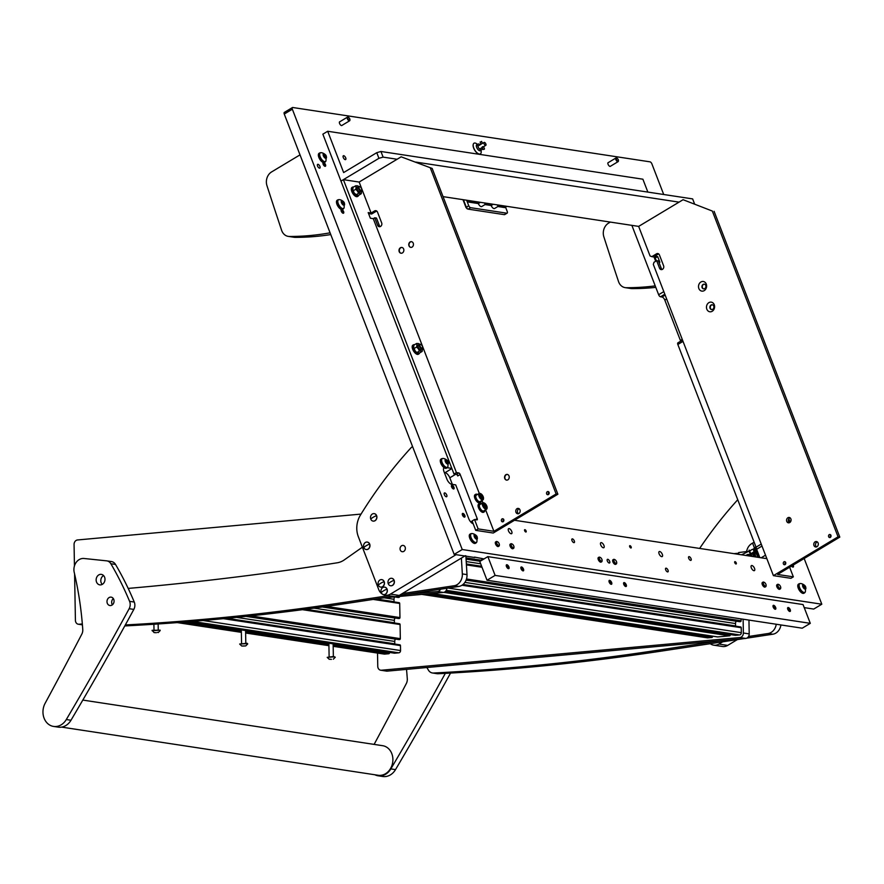 <?xml version="1.0" encoding="UTF-8"?>
<svg xmlns="http://www.w3.org/2000/svg" width="884" height="884" viewBox="0 0 884 884"><rect width="100%" height="100%" fill="white"/><g stroke="black" fill="none" stroke-linecap="round" stroke-linejoin="round"><path stroke-width="1.33" d="M82.411 624.855L78.311 624.226A4.243 3.525 -81.4 0 1 75.416 620.358L74.588 573.981M74.444 565.937L74.068 544.489A4.243 3.525 -81.4 0 1 77.538 539.958L361.037 514.09M446.84 588.258A4.243 3.525 98.6 0 1 443.381 592.435L382.827 597.96M443.381 592.435L437.547 591.551L406.375 594.391M82.334 623.949L79.03 624.248L82.411 624.767M78.311 624.226A4.243 3.525 -81.4 0 0 79.03 624.248M437.547 591.551A4.243 3.525 -81.4 0 0 440.552 589.208M743.124 619.209L743.367 632.999L749.201 633.894A4.243 3.525 98.6 0 1 745.731 638.425L387.214 671.133A4.243 3.525 98.6 0 1 386.496 671.111L380.661 670.216A4.243 3.525 -81.4 0 0 381.38 670.238L387.214 671.133M738.704 553.229A4.243 3.525 -81.4 0 0 738.405 553.24L733.974 553.649M380.661 670.216A4.243 3.525 -81.4 0 1 377.766 666.348L377.523 653.077M745.731 638.425L739.897 637.541L381.38 670.238M739.897 637.541A4.243 3.525 -81.4 0 0 743.367 632.999M748.958 620.093L749.201 633.894M741.068 618.899L741.101 620.756A0.851 0.707 98.6 0 1 740.416 621.662L739.687 621.706M736.306 621.198L736.261 621.242A3.182 2.641 -81.4 0 0 735.521 623.551L735.565 625.938A3.182 2.641 -81.4 0 0 735.576 626.159M740.648 626.933L462.785 584.667L740.505 626.933A0.851 0.707 98.6 0 1 741.234 627.706L741.322 632.657A2.122 1.757 98.6 0 1 739.588 634.933L735.422 635.309A0.851 0.707 98.6 0 1 735.145 635.264M730.272 634.546L730.272 634.933A0.851 0.707 98.6 0 1 729.576 635.839L717.72 636.922A0.851 0.707 98.6 0 1 717.443 636.878M712.559 636.16L712.57 636.546A0.851 0.707 98.6 0 1 711.874 637.463L707.719 637.839A2.122 1.757 98.6 0 1 707.012 637.729M389.49 652.436L389.49 652.823A0.851 0.707 98.6 0 1 388.794 653.729L384.639 654.116A2.122 1.757 98.6 0 1 383.943 654.005M226.105 618.413L399.723 644.823A0.851 0.707 98.6 0 1 400.452 645.596L400.54 650.547A2.122 1.757 98.6 0 1 398.806 652.823L394.64 653.199A0.851 0.707 98.6 0 1 394.363 653.154M394.794 644.049A3.182 2.641 98.6 0 1 394.783 643.828L394.739 641.441A3.182 2.641 98.6 0 1 395.479 639.132L395.524 639.088M304.858 609.374L399.347 623.75A0.851 0.707 98.6 0 1 400.076 624.524L400.319 638.646A0.851 0.707 98.6 0 1 399.634 639.552L398.905 639.596M394.419 622.977A3.182 2.641 98.6 0 1 394.408 622.756L394.374 620.369A3.182 2.641 98.6 0 1 395.104 618.06L395.148 618.015M375.391 599.087L398.982 602.678A0.851 0.707 98.6 0 1 399.701 603.452L399.955 617.573A0.851 0.707 98.6 0 1 399.259 618.48L398.529 618.524M394.054 601.905A3.182 2.641 98.6 0 1 394.043 601.684L393.999 599.297A3.182 2.641 98.6 0 1 394.739 596.987L394.772 596.932M399.579 596.435L399.579 596.501A0.851 0.707 98.6 0 1 398.883 597.407L398.165 597.44M156.291 632.734L154.114 632.568L156.291 632.734M158.059 632.513L157.418 632.347L158.059 632.513M152.114 630.734L160.159 630.17L152.103 630.314L154.136 632.646M331.401 659.365L329.224 659.21L331.401 659.365M329.235 659.287L327.213 657.353L333.666 656.878L335.279 657.21L333.323 659.21M335.279 657.21L333.655 656.469L327.213 657.353M243.31 646.049L245.619 645.928L243.31 646.049M241.973 646.038L245.774 645.895L241.973 646.038M241.686 645.972L239.663 644.027L247.056 643.651L247.719 643.917L245.774 645.895M247.719 643.884L247.056 643.254L239.663 644.027M524.643 530.731A1.326 0.608 -121 0 1 524.687 529.704A1.326 0.608 -121 0 1 526.102 530.952A1.326 0.608 -121 0 1 526.046 531.98A1.326 0.608 -121 0 1 524.643 530.731M629.706 546.71A1.326 0.608 -121 0 1 629.751 545.693A1.326 0.608 -121 0 1 631.165 546.942A1.326 0.608 -121 0 1 631.11 547.958A1.326 0.608 -121 0 1 629.706 546.71M734.77 562.699A1.326 0.608 -121 0 1 734.814 561.672A1.326 0.608 -121 0 1 736.228 562.92A1.326 0.608 -121 0 1 736.173 563.948A1.326 0.608 -121 0 1 734.77 562.699M446.74 495.018A2.177 0.995 59 0 0 444.42 492.974A2.177 0.995 59 0 0 444.343 494.664A2.177 0.995 59 0 0 446.663 496.709A2.177 0.995 59 0 0 446.74 495.018M319.942 166.424A2.177 0.995 59 0 0 317.632 164.38A2.177 0.995 59 0 0 317.555 166.059A2.177 0.995 59 0 0 319.864 168.104A2.177 0.995 59 0 0 319.942 166.424M339.865 121.705A2.177 0.995 59 0 0 339.644 121.771A2.177 0.995 59 0 0 339.567 123.451A2.177 0.995 59 0 0 341.887 125.506A2.177 0.995 59 0 0 342.053 125.34M608.358 162.546A2.177 0.995 59 0 0 608.148 162.612A2.177 0.995 59 0 0 608.07 164.302A2.177 0.995 59 0 0 610.38 166.347A2.177 0.995 59 0 0 610.546 166.181M607.33 560.986A2.122 0.972 -121 0 1 607.396 559.351A2.122 0.972 -121 0 1 609.662 561.34A2.122 0.972 -121 0 1 609.584 562.986A2.122 0.972 -121 0 1 607.33 560.986M665.696 569.871A2.122 0.972 -121 0 1 665.774 568.224A2.122 0.972 -121 0 1 668.028 570.224A2.122 0.972 -121 0 1 667.95 571.86A2.122 0.972 -121 0 1 665.696 569.871M571.981 540.588A2.122 0.972 -121 0 1 572.059 538.942A2.122 0.972 -121 0 1 574.313 540.942A2.122 0.972 -121 0 1 574.246 542.577A2.122 0.972 -121 0 1 571.981 540.588M688.724 558.345A2.122 0.972 -121 0 1 688.791 556.699A2.122 0.972 -121 0 1 691.056 558.699A2.122 0.972 -121 0 1 690.979 560.334A2.122 0.972 -121 0 1 688.724 558.345M508.51 530.93A2.917 1.337 -121 0 1 508.609 528.676A2.917 1.337 -121 0 1 511.714 531.417A2.917 1.337 -121 0 1 511.615 533.671A2.917 1.337 -121 0 1 508.51 530.93M751.323 567.871A2.917 1.337 -121 0 1 751.422 565.605A2.917 1.337 -121 0 1 754.527 568.357A2.917 1.337 -121 0 1 754.428 570.611A2.917 1.337 -121 0 1 751.323 567.871M600.733 544.964A2.917 1.337 -121 0 1 600.833 542.699A2.917 1.337 -121 0 1 603.938 545.45A2.917 1.337 -121 0 1 603.838 547.704A2.917 1.337 -121 0 1 600.733 544.964M659.099 553.837A2.917 1.337 -121 0 1 659.199 551.583A2.917 1.337 -121 0 1 662.304 554.323A2.917 1.337 -121 0 1 662.204 556.577A2.917 1.337 -121 0 1 659.099 553.837M780.683 587.982A2.652 1.216 -121 0 1 780.671 588.258A2.652 1.216 -121 0 1 780.329 588.899L779.71 589.274A2.652 1.216 -121 0 1 776.881 586.777A2.652 1.216 -121 0 1 776.981 584.733L777.6 584.357A2.652 1.216 -121 0 1 778.064 584.28A2.652 1.216 -121 0 1 778.329 584.357A2.652 1.216 -121 0 1 778.583 584.479A2.188 1.006 59 0 0 778.108 586.236A2.188 1.006 59 0 0 780.064 588.357A2.188 1.006 59 0 0 780.727 587.761A2.188 1.006 59 0 0 778.793 584.545A2.188 1.006 59 0 0 778.572 584.479M766.085 585.76A2.652 1.216 -121 0 1 766.074 586.037A2.652 1.216 -121 0 1 765.732 586.689L765.113 587.053A2.652 1.216 -121 0 1 762.295 584.556A2.652 1.216 -121 0 1 762.384 582.512L763.002 582.136A2.652 1.216 -121 0 1 763.467 582.059A2.652 1.216 -121 0 1 763.743 582.136A2.652 1.216 -121 0 1 763.986 582.258A2.188 1.006 59 0 0 763.522 584.015A2.188 1.006 59 0 0 765.467 586.136A2.188 1.006 59 0 0 766.13 585.539A2.188 1.006 59 0 0 764.207 582.324A2.188 1.006 59 0 0 763.975 582.258M513.936 547.406A2.652 1.216 -121 0 1 513.924 547.682A2.652 1.216 -121 0 1 513.582 548.323L512.963 548.699A2.652 1.216 -121 0 1 510.145 546.202A2.652 1.216 -121 0 1 510.234 544.157L510.853 543.782A2.652 1.216 -121 0 1 511.317 543.704A2.652 1.216 -121 0 1 511.593 543.782A2.652 1.216 -121 0 1 511.836 543.903A2.188 1.006 59 0 0 511.361 545.66A2.188 1.006 59 0 0 513.317 547.782A2.188 1.006 59 0 0 513.98 547.185A2.188 1.006 59 0 0 512.046 543.969A2.188 1.006 59 0 0 511.825 543.903M499.338 545.185A2.652 1.216 -121 0 1 499.338 545.461A2.652 1.216 -121 0 1 498.996 546.102L498.377 546.478A2.652 1.216 -121 0 1 495.548 543.98A2.652 1.216 -121 0 1 495.648 541.936L496.267 541.561A2.652 1.216 -121 0 1 496.72 541.483A2.652 1.216 -121 0 1 496.996 541.561A2.652 1.216 -121 0 1 497.239 541.682A2.188 1.006 59 0 0 496.775 543.439A2.188 1.006 59 0 0 498.731 545.561A2.188 1.006 59 0 0 499.383 544.964A2.188 1.006 59 0 0 497.46 541.748A2.188 1.006 59 0 0 497.228 541.682M602.07 560.81A2.652 1.216 -121 0 1 602.059 561.086A2.652 1.216 -121 0 1 601.717 561.738L601.098 562.102A2.652 1.216 -121 0 1 598.28 559.605A2.652 1.216 -121 0 1 598.369 557.561L598.987 557.185A2.652 1.216 -121 0 1 599.451 557.119A2.652 1.216 -121 0 1 599.728 557.196A2.652 1.216 -121 0 1 599.971 557.318A2.188 1.006 59 0 0 599.507 559.064A2.188 1.006 59 0 0 601.451 561.185A2.188 1.006 59 0 0 602.115 560.589A2.188 1.006 59 0 0 600.181 557.373A2.188 1.006 59 0 0 599.96 557.307M616.667 563.031A2.652 1.216 -121 0 1 616.656 563.307A2.652 1.216 -121 0 1 616.314 563.959L615.695 564.323A2.652 1.216 -121 0 1 612.866 561.826A2.652 1.216 -121 0 1 612.966 559.782L613.584 559.406A2.652 1.216 -121 0 1 614.037 559.329A2.652 1.216 -121 0 1 614.314 559.406A2.652 1.216 -121 0 1 614.568 559.528A2.188 1.006 59 0 0 614.093 561.285A2.188 1.006 59 0 0 616.049 563.406A2.188 1.006 59 0 0 616.712 562.81A2.188 1.006 59 0 0 614.778 559.594A2.188 1.006 59 0 0 614.546 559.528M791.534 566.08A2.122 0.972 59 0 0 793.235 567.053A2.122 0.972 59 0 0 793.313 565.417A2.122 0.972 59 0 0 793.18 565.097M464.818 515.449A2.122 0.972 59 0 0 462.553 513.449A2.122 0.972 59 0 0 462.476 515.096A2.122 0.972 59 0 0 464.741 517.085A2.122 0.972 59 0 0 464.818 515.449M453.945 487.283A2.122 0.972 59 0 0 451.691 485.283A2.122 0.972 59 0 0 451.613 486.929A2.122 0.972 59 0 0 453.868 488.918A2.122 0.972 59 0 0 453.945 487.283M325.478 164.612A2.122 0.972 59 0 0 323.224 162.623A2.122 0.972 59 0 0 323.146 164.258A2.122 0.972 59 0 0 325.411 166.258A2.122 0.972 59 0 0 325.478 164.612M343.6 211.563A2.122 0.972 59 0 0 341.334 209.563A2.122 0.972 59 0 0 341.257 211.199A2.122 0.972 59 0 0 343.522 213.199A2.122 0.972 59 0 0 343.6 211.563M474.509 557.108L484.034 558.92M804.164 558.5L821.8 604.214L462.244 549.528L454.166 554.379L474.653 557.495M444.044 467.636A5.304 2.431 59 0 0 444 471.625L446.906 479.139A5.304 2.431 59 0 0 451.636 484.277L455.713 484.896L468.763 518.698A5.304 2.431 59 0 0 473.194 523.77M451.823 468.398L447.205 467.702M397.126 159.253L383.115 157.12L378.938 158.313L340.97 181.109L454 474.034L456.332 474.388A1.591 0.729 -121 0 1 457.746 475.935L457.006 473.99M663.707 194.502L651.895 163.894A2.122 0.972 59 0 0 650.005 161.838L292.781 107.505A2.122 0.972 59 0 0 292.416 107.561A2.122 0.972 59 0 0 292.339 109.196L284.261 114.047A2.122 0.972 -121 0 1 284.339 112.412L292.416 107.561M462.244 549.528L292.339 109.196M788.837 518.798L790.163 522.212M654.027 256.979L655.674 261.266M766.859 558.655L514.499 520.267M631.872 225.365L658.635 294.726L663.818 291.609M664.812 294.206L660.525 296.781L661.983 297.002A3.182 1.459 -121 0 1 664.823 300.085L680.404 340.451A3.182 1.459 -121 0 1 680.636 341.213M454.166 554.379L284.261 114.047M804.23 607.628L813.722 609.065L821.8 604.214M660.525 296.781A2.122 0.972 -121 0 1 658.635 294.726M683.012 341.379L677.84 344.484L756.052 547.185A6.365 2.917 -121 0 1 756.616 549.284L759.82 557.583M677.84 344.484A2.122 0.972 -121 0 1 677.918 342.837L682.514 340.075M761.997 546.047L756.616 549.284M452.354 484.388L449.812 477.802A5.304 2.431 59 0 0 445.083 472.664L444.365 472.553M343.257 157.485A2.232 1.017 -121 0 1 343.346 155.761A2.232 1.017 -121 0 1 345.71 157.86A2.232 1.017 -121 0 1 345.633 159.584A2.232 1.017 -121 0 1 343.257 157.485A2.188 1.006 59 0 0 344.804 159.44A2.188 1.006 59 0 0 345.898 159.01A2.188 1.006 59 0 0 345.688 157.86A2.188 1.006 59 0 0 343.964 155.794A2.188 1.006 59 0 0 343.279 157.485M679.045 202.138L415.823 162.092M838.054 536.831L773.412 575.65L790.926 578.313L793.346 576.854L777.589 574.456L839.8 537.107L838.054 536.831L712.338 211.055L683.089 199.707L638.646 226.392L443.05 196.635M454 474.034L456.42 472.575L343.39 179.651L340.97 181.109L322.859 134.169L327.699 131.263L343.644 172.568L376.772 152.678L380.938 151.484L383.115 157.12M647.861 192.093L642.889 179.198L327.699 131.263M694.492 203.718L692.636 198.9L380.938 151.484M378.938 158.313L376.772 152.678M401.148 253.244A2.917 2.42 98.6 0 1 402.021 247.487M400.43 247.752A2.917 2.42 98.6 0 1 402.419 252.923A2.917 2.42 98.6 0 1 400.43 247.752M410.839 247.421A2.917 2.42 98.6 0 1 411.712 241.663M410.121 241.94A2.917 2.42 98.6 0 1 412.11 247.1A2.917 2.42 98.6 0 1 410.121 241.94M518.897 513.527A2.763 2.287 -81.4 0 0 517.018 508.643A2.763 2.287 -81.4 0 0 518.897 513.527M519.217 508.709A2.763 2.287 -81.4 0 0 518.455 513.737M548.4 494.543A1.591 1.326 -81.4 0 0 547.307 491.725A1.591 1.326 -81.4 0 0 548.4 494.543M503.151 521.715A1.591 1.326 -81.4 0 0 502.068 518.897A1.591 1.326 -81.4 0 0 503.151 521.715M380.164 226.624A2.652 2.199 98.6 0 1 379.38 225.575L376.485 218.061L374.739 217.796L373.28 218.668L479.283 493.382M373.28 218.668L370.363 218.226L368.186 212.591L371.103 213.033L374.584 210.945A2.652 2.199 98.6 0 1 377.501 212.083L381.667 222.878A2.652 2.199 98.6 0 1 377.634 225.31L374.739 217.796M506.62 480.156A2.917 2.42 98.6 0 1 507.493 474.41M505.902 474.675A2.917 2.42 98.6 0 1 507.891 479.835A2.917 2.42 98.6 0 1 505.902 474.675M456.42 472.575L458.752 472.929A1.591 0.729 -121 0 1 460.177 474.476L477.205 518.599A1.591 0.729 -121 0 1 477.15 519.836A1.591 0.729 -121 0 1 476.874 519.88L474.531 519.516L478.156 528.908L493.913 531.306L556.124 493.957L557.881 494.222L493.25 533.03L475.736 530.367L478.156 528.908M474.531 519.516L472.111 520.974L475.736 530.367M548.909 492.101A1.591 1.326 -81.4 0 0 548.555 494.443M503.659 519.273A1.591 1.326 -81.4 0 0 503.305 521.604M432.166 168.435L401.159 156.822L432.166 168.435L557.881 494.222M368.562 213.563L371.645 214.027L376.33 211.221A2.652 2.199 98.6 0 1 376.728 211.033M481.99 500.399L482.907 502.775M485.614 509.792L493.913 531.306M343.39 179.651L359.147 182.049L371.103 213.033M430.42 168.17L556.124 493.957M359.147 182.049L401.159 156.822M713.731 306.063A2.409 2 -81.4 0 0 710.051 308.273A2.409 2 -81.4 0 0 713.731 306.063M712.206 311.267A4.873 4.044 -81.4 0 0 714.25 304.737A4.873 4.044 -81.4 0 0 708.88 302.648A4.873 4.044 -81.4 0 0 706.824 309.19A4.873 4.044 -81.4 0 0 712.206 311.267M705.752 285.41A2.409 2 -81.4 0 0 702.084 287.609A2.409 2 -81.4 0 0 705.752 285.41M704.228 290.615A4.873 4.044 -81.4 0 0 706.272 284.073A4.873 4.044 -81.4 0 0 700.901 281.996A4.873 4.044 -81.4 0 0 698.857 288.527A4.873 4.044 -81.4 0 0 704.228 290.615M816.982 546.71A2.763 2.287 -81.4 0 0 815.092 541.826A2.763 2.287 -81.4 0 0 816.982 546.71M817.302 541.892A2.763 2.287 -81.4 0 0 816.529 546.92M789.324 522.731A2.707 2.243 98.6 0 1 790.064 517.814M786.76 521.383A2.707 2.243 98.6 0 1 790.882 518.908A2.707 2.243 98.6 0 1 786.76 521.383M711.731 309.566A2.409 2 98.6 0 1 712.449 304.825M703.752 288.913A2.409 2 98.6 0 1 704.482 284.173M829.236 534.61A1.591 1.326 98.6 0 1 830.319 537.428A1.591 1.326 98.6 0 1 829.236 534.61M783.986 561.782A1.591 1.326 98.6 0 1 785.069 564.6A1.591 1.326 98.6 0 1 783.986 561.782M773.412 575.65L653.32 264.415L653.994 262.283L656.657 260.681L659.552 268.195A2.652 2.199 -81.4 0 0 663.597 265.764L659.431 254.968A2.652 2.199 -81.4 0 0 656.503 253.83L651.817 256.647L650.06 255.962L638.646 226.392M654.9 257.111L656.348 260.868M793.346 576.854L789.633 567.23M658.646 253.918A2.652 2.199 -81.4 0 0 658.249 254.095L654.779 256.183L657.696 256.625L659.873 262.261L658.856 262.106M830.474 537.328A1.591 1.326 98.6 0 1 830.827 534.986M785.224 564.489A1.591 1.326 98.6 0 1 785.589 562.158M683.089 199.707L712.338 211.055M839.8 537.107L714.095 211.32M656.657 260.681L658.403 260.946L661.309 268.46A2.652 2.199 -81.4 0 0 662.083 269.51M657.696 256.625L656.481 257.355L651.817 256.647M479.835 202.237A3.182 1.459 59 0 0 479.957 202.591L478.343 203.563L468.421 202.049A2.122 0.972 -121 0 1 466.63 200.226L468.697 205.629A2.122 0.972 -121 0 0 470.597 207.685L506.786 213.188A2.122 0.972 -121 0 0 507.151 213.132A2.122 0.972 -121 0 0 507.228 211.486L505.549 207.154M484.123 202.889A3.182 1.459 59 0 0 485.891 203.939A3.182 1.459 59 0 0 486.255 203.839L481.736 206.558A3.182 1.459 -121 0 1 481.183 206.646A3.182 1.459 -121 0 1 478.343 203.563M492.675 204.193A3.182 1.459 59 0 0 492.797 204.547L491.184 205.508L485.029 204.58M496.963 204.845A3.182 1.459 59 0 0 498.731 205.895A3.182 1.459 59 0 0 499.095 205.795L494.576 208.502A3.182 1.459 -121 0 1 494.023 208.591A3.182 1.459 -121 0 1 491.184 205.508M463.448 199.74L466.277 207.088A2.122 0.972 59 0 0 467.945 209.077A2.122 0.972 59 0 0 468.166 209.143L504.355 214.646A2.122 0.972 59 0 0 504.731 214.58L507.151 213.132M467.735 208.967L466.056 207.663L462.973 199.673M506.223 206.58A2.122 0.972 59 0 0 506.587 206.524L504.974 207.497A2.122 0.972 -121 0 1 504.609 207.552L506.223 206.58L499.361 205.541M469.216 200.624A2.122 0.972 59 0 0 470.034 201.077L468.421 202.049M479.957 202.591L470.034 201.077M492.797 204.547L486.52 203.585M504.609 207.552L497.869 206.524M482.012 558.611L481.426 560.489M521.052 568.744A2.232 1.017 59 0 0 523.416 570.832A2.232 1.017 59 0 0 523.494 569.108A2.232 1.017 59 0 0 521.129 567.02A2.232 1.017 59 0 0 521.052 568.744M773.202 607.098A2.232 1.017 59 0 0 775.577 609.186A2.232 1.017 59 0 0 775.655 607.474A2.232 1.017 59 0 0 773.279 605.374A2.232 1.017 59 0 0 773.202 607.098M506.455 566.522A2.232 1.017 59 0 0 508.83 568.611A2.232 1.017 59 0 0 508.908 566.898A2.232 1.017 59 0 0 506.532 564.799A2.232 1.017 59 0 0 506.455 566.522M787.788 609.319A2.232 1.017 59 0 0 790.163 611.408A2.232 1.017 59 0 0 790.241 609.684A2.232 1.017 59 0 0 787.876 607.595A2.232 1.017 59 0 0 787.788 609.319M623.773 584.368A2.232 1.017 59 0 0 626.148 586.468A2.232 1.017 59 0 0 626.226 584.744A2.232 1.017 59 0 0 623.861 582.644A2.232 1.017 59 0 0 623.773 584.368M609.186 582.147A2.232 1.017 59 0 0 611.551 584.247A2.232 1.017 59 0 0 611.64 582.523A2.232 1.017 59 0 0 609.264 580.423A2.232 1.017 59 0 0 609.186 582.147M487.018 580.247L802.219 628.192L810.296 623.342L803.048 604.568L487.858 556.622L479.78 561.473L487.018 580.247L495.106 575.396L810.296 623.342M495.106 575.396L487.858 556.622M480.111 144.799A3.337 1.536 59 0 0 478.133 144.07A3.337 1.536 59 0 0 478.023 146.656A3.337 1.536 59 0 0 481.581 149.794A3.337 1.536 59 0 0 481.857 147.705M480.598 142.037L481.614 141.407L482.399 143.429M484.211 149.274L483.029 149.495L484.211 149.274M482.399 146.711L482.299 147.319L483.504 146.589M484.366 142.379A1.702 0.773 -121 0 1 485.758 143.749A1.702 0.773 -121 0 1 485.824 145.33A1.702 0.773 -121 0 1 485.526 145.374A1.702 0.773 -121 0 1 484.134 144.004A1.702 0.773 -121 0 1 484.078 142.423A1.702 0.773 -121 0 1 484.366 142.379M473.294 144.225A6.022 2.763 59 0 0 473.249 144.346A6.022 2.763 59 0 0 474.62 150.081A6.022 2.763 59 0 0 479.029 153.993A6.022 2.763 59 0 0 479.04 153.993L479.294 154.026A6.199 2.851 59 0 0 481.139 150.998L481.007 150.136M477.261 144.854A3.337 1.536 59 0 0 476.377 145.296M477.57 144.412L476.874 143.893A6.199 2.851 59 0 0 475.062 143.042A6.199 2.851 59 0 0 473.327 144.092A6.199 2.851 59 0 0 474.741 150.004A6.199 2.851 59 0 0 479.294 154.026A6.199 2.851 59 0 0 479.305 154.026M477.316 144.556A3.525 1.613 59 0 0 476.41 145.164A3.525 1.613 59 0 0 477.216 148.523A3.525 1.613 59 0 0 479.802 150.799A3.525 1.613 59 0 0 480.763 150.291M485.758 504.256A3.293 1.503 59 0 0 484.233 503.007A3.293 1.503 59 0 0 482.885 504.079A3.293 1.503 59 0 0 484.277 507.394A3.293 1.503 59 0 0 487.128 507.836A3.293 1.503 59 0 0 485.758 504.256M487.095 508.046A3.713 1.702 -121 0 1 487.084 508.289A3.713 1.702 -121 0 1 486.598 509.195A3.713 1.702 -121 0 1 483.857 507.792A3.713 1.702 -121 0 1 482.786 502.83A3.713 1.702 -121 0 1 483.813 502.841A3.713 1.702 -121 0 1 484.034 502.941M486.167 506.289L484.101 503.979L484.874 506.996L485.924 507.67L486.167 506.289M482.786 502.83L479.868 504.587A3.713 1.702 59 0 0 480.951 509.538A3.713 1.702 59 0 0 483.692 510.941L486.598 509.195M484.874 510.234A4.774 2.188 -121 0 1 484.244 511.858A4.774 2.188 -121 0 1 479.161 507.361A4.774 2.188 -121 0 1 479.327 503.67A4.774 2.188 -121 0 1 481.051 503.869M484.244 511.858L483.592 512.245A4.774 2.188 -121 0 1 478.509 507.748A4.774 2.188 -121 0 1 478.675 504.057L479.327 503.67M482.134 494.863A3.293 1.503 59 0 0 480.609 493.626A3.293 1.503 59 0 0 479.261 494.697A3.293 1.503 59 0 0 480.653 498.001A3.293 1.503 59 0 0 483.504 498.443A3.293 1.503 59 0 0 482.134 494.863M483.471 498.653A3.713 1.702 -121 0 1 483.46 498.907A3.713 1.702 -121 0 1 482.984 499.814A3.713 1.702 -121 0 1 480.233 498.399A3.713 1.702 -121 0 1 479.161 493.449A3.713 1.702 -121 0 1 480.189 493.449A3.713 1.702 -121 0 1 480.41 493.548M482.542 496.896L480.476 494.587L481.25 497.604L482.299 498.278L482.542 496.896M479.161 493.449L476.255 495.195A3.713 1.702 59 0 0 477.327 500.145A3.713 1.702 59 0 0 480.067 501.559L482.984 499.814M481.25 500.852A4.774 2.188 -121 0 1 480.62 502.466A4.774 2.188 -121 0 1 475.537 497.979A4.774 2.188 -121 0 1 475.702 494.289A4.774 2.188 -121 0 1 477.426 494.488M480.62 502.466L479.968 502.852A4.774 2.188 -121 0 1 474.885 498.366A4.774 2.188 -121 0 1 475.062 494.675L475.702 494.289M754.196 542.367A2.906 0.917 158.9 0 0 752.582 543.107L751.676 543.649A10.608 8.807 -81.4 0 0 747.024 549.826L746.472 551.583M753.588 549.749A2.332 1.934 98.6 0 1 754.406 547.837L755.709 547.737M756.008 547.063A2.906 0.917 158.9 0 0 754.759 547.594M756.538 548.831L755.489 549.461L758.549 557.384M755.489 549.461A2.122 0.972 -121 0 1 755.566 547.826L756.151 547.461M755.29 548.323A2.332 1.934 -81.4 0 0 754.925 550.898L755.776 553.097M749.632 556.036A2.674 2.221 -81.4 0 0 746.527 555.561M746.195 555.506A3.315 2.751 98.6 0 1 748.637 554.445A3.315 2.751 98.6 0 1 750.66 556.191M752.107 556.412L749.146 550.102L749.079 551.141L741.543 554.798M746.041 555.483L746.814 555.03M751.621 556.334L749.455 550.732M751.024 553.627L753.345 552.235A1.061 0.884 -81.4 0 0 753.798 550.809L754.03 550.842A1.061 0.884 98.6 0 1 753.588 552.268L751.08 553.771M752.903 549.34A1.061 0.884 98.6 0 1 753.665 549.903L754.03 550.842M753.798 550.809L753.433 549.87A1.061 0.884 -81.4 0 0 752.262 549.417L749.941 550.809M756.085 557.019A1.061 0.884 -81.4 0 0 755.245 556.887A6.365 5.282 -81.4 0 0 753.035 552.599M749.19 550.146L749.853 550.588M752.715 552.787A6.365 5.282 98.6 0 1 754.616 556.787M753.61 556.644A5.514 4.586 -81.4 0 0 751.853 553.307M508.388 568.666A2.188 1.006 59 0 0 508.444 568.434A2.188 1.006 59 0 0 506.51 565.219A2.188 1.006 59 0 0 506.289 565.152A2.188 1.006 59 0 0 506.278 565.152M522.985 570.887A2.188 1.006 59 0 0 523.041 570.655A2.188 1.006 59 0 0 521.107 567.44A2.188 1.006 59 0 0 520.875 567.373L520.875 567.373M361.6 188.778A2.188 1.006 59 0 0 359.876 186.712A2.188 1.006 59 0 0 359.191 188.414A2.188 1.006 59 0 0 360.716 190.369A2.188 1.006 59 0 0 361.81 189.927A2.188 1.006 59 0 0 361.6 188.778M361.766 190.148A2.652 1.216 -121 0 1 361.755 190.425A2.652 1.216 -121 0 1 361.412 191.077A2.652 1.216 -121 0 1 358.584 188.579A2.652 1.216 -121 0 1 358.683 186.524A2.652 1.216 -121 0 1 359.412 186.535A2.652 1.216 -121 0 1 359.666 186.657M498.996 546.102A2.652 1.216 -121 0 1 498.532 546.179A2.652 1.216 -121 0 1 496.355 544.036A2.652 1.216 -121 0 1 496.267 541.561M513.582 548.323A2.652 1.216 -121 0 1 513.129 548.4A2.652 1.216 -121 0 1 510.952 546.257A2.652 1.216 -121 0 1 510.853 543.782M353.025 187.463A4.774 2.188 59 0 0 352.926 191.099A4.774 2.188 59 0 0 355.699 194.999A4.774 2.188 59 0 0 358.318 195.309M358.661 195.276A5.304 2.431 -121 0 1 358.053 196.193A5.304 2.431 -121 0 1 352.396 191.198A5.304 2.431 -121 0 1 352.583 187.099A5.304 2.431 -121 0 1 353.688 186.988M352.329 187.309A5.304 2.431 59 0 0 352.009 187.441A5.304 2.431 59 0 0 351.821 191.541A5.304 2.431 59 0 0 357.479 196.535A5.304 2.431 59 0 0 357.733 196.314M357.876 187.209A2.652 1.216 59 0 0 357.423 187.286A2.652 1.216 59 0 0 357.512 189.762A2.652 1.216 59 0 0 359.689 191.905A2.652 1.216 59 0 0 360.153 191.839L361.412 191.077M355.699 185.773L357.247 185.795A4.243 1.945 59 0 0 356.031 187.264L355.699 185.773L353.036 187.364L352.804 189.43L354.164 192.944A4.243 1.945 -121 0 1 353.081 190.767A4.243 1.945 -121 0 1 353.048 190.668M355.07 194.06A4.243 1.945 -121 0 1 355.036 194.027A4.243 1.945 -121 0 1 354.34 193.198L357.092 195.276L358.639 195.287L361.291 193.695L360.318 193.331A4.243 1.945 59 0 0 361.534 191.861L361.291 193.695M358.727 186.502A4.243 1.945 59 0 0 357.423 185.817L358.749 186.491M361.191 190.148L361.523 191.629A4.243 1.945 59 0 0 361.457 191.054M356.042 187.496A4.243 1.945 59 0 0 357.39 190.999L355.799 189.32L356.031 187.264M357.39 190.999L357.578 191.264A4.243 1.945 59 0 0 360.142 193.309L360.318 193.331M353.081 190.767L355.799 189.32M360.142 193.309L358.595 193.287L357.578 191.264M355.943 194.878L358.595 193.287M498.885 205.132A2.928 1.337 59 0 0 499.349 205.232A2.928 1.337 59 0 0 499.449 205.221M499.095 205.795A3.182 1.459 59 0 0 499.25 205.663L499.626 205.243M422.464 346.506A2.188 1.006 59 0 0 420.74 344.44A2.188 1.006 59 0 0 420.055 346.13A2.188 1.006 59 0 0 421.58 348.086A2.188 1.006 59 0 0 422.674 347.655A2.188 1.006 59 0 0 422.464 346.506M422.629 347.876A2.652 1.216 -121 0 1 422.618 348.152A2.652 1.216 -121 0 1 422.276 348.804A2.652 1.216 -121 0 1 419.447 346.307A2.652 1.216 -121 0 1 419.546 344.252A2.652 1.216 -121 0 1 420.276 344.263A2.652 1.216 -121 0 1 420.53 344.384M413.878 345.191A4.774 2.188 59 0 0 413.789 348.826A4.774 2.188 59 0 0 416.563 352.727A4.774 2.188 59 0 0 419.182 353.036M415.966 351.821L415.9 351.755A4.243 1.945 -121 0 1 415.9 351.755A4.243 1.945 -121 0 1 415.204 350.926L416.806 352.606L419.502 353.014A5.304 2.431 -121 0 1 418.906 353.92A5.304 2.431 -121 0 1 413.259 348.926A5.304 2.431 -121 0 1 413.447 344.826A5.304 2.431 -121 0 1 414.552 344.716M413.193 345.036A5.304 2.431 59 0 0 412.872 345.169A5.304 2.431 59 0 0 412.684 349.268A5.304 2.431 59 0 0 418.331 354.263A5.304 2.431 59 0 0 418.596 354.042M418.74 344.937A2.652 1.216 59 0 0 418.276 345.014A2.652 1.216 59 0 0 418.375 347.489A2.652 1.216 59 0 0 420.552 349.633A2.652 1.216 59 0 0 421.005 349.567L422.276 348.804M416.563 343.5L418.11 343.522A4.243 1.945 59 0 0 416.894 344.992L416.563 343.5L413.9 345.091L413.668 347.158L415.027 350.672A4.243 1.945 -121 0 1 413.944 348.495A4.243 1.945 -121 0 1 413.911 348.395M419.591 344.23A4.243 1.945 59 0 0 418.287 343.544L419.613 344.219M422.055 347.876L422.386 349.357A4.243 1.945 59 0 0 422.309 348.782M422.154 351.423L421.182 351.058A4.243 1.945 59 0 0 422.397 349.589L422.154 351.423L419.502 353.014M416.905 345.224A4.243 1.945 59 0 0 418.254 348.727L416.662 347.047L416.894 344.992M418.254 348.727L418.441 348.992A4.243 1.945 59 0 0 421.005 351.036L421.182 351.058M413.944 348.495L416.662 347.047M421.005 351.036L419.458 351.014L418.441 348.992M416.806 352.606L419.458 351.014M765.732 586.689A2.652 1.216 -121 0 1 765.279 586.755A2.652 1.216 -121 0 1 763.102 584.611A2.652 1.216 -121 0 1 763.002 582.136M601.717 561.738A2.652 1.216 -121 0 1 601.264 561.804A2.652 1.216 -121 0 1 599.087 559.671A2.652 1.216 -121 0 1 598.987 557.185M775.135 609.242A2.188 1.006 59 0 0 775.191 609.01A2.188 1.006 59 0 0 773.257 605.794A2.188 1.006 59 0 0 773.036 605.728A2.188 1.006 59 0 0 773.025 605.728M611.12 584.291A2.188 1.006 59 0 0 611.176 584.059A2.188 1.006 59 0 0 609.242 580.843A2.188 1.006 59 0 0 609.021 580.788A2.188 1.006 59 0 0 609.01 580.777M789.732 611.463A2.188 1.006 59 0 0 789.788 611.231A2.188 1.006 59 0 0 787.854 608.015A2.188 1.006 59 0 0 787.622 607.949L787.622 607.949M625.717 586.512A2.188 1.006 59 0 0 625.761 586.28A2.188 1.006 59 0 0 623.839 583.064A2.188 1.006 59 0 0 623.607 582.998L623.607 582.998M486.045 203.176A2.928 1.337 59 0 0 486.509 203.276A2.928 1.337 59 0 0 486.609 203.265M486.255 203.839A3.182 1.459 59 0 0 486.41 203.707L486.786 203.287M780.329 588.899A2.652 1.216 -121 0 1 779.865 588.976A2.652 1.216 -121 0 1 777.688 586.832A2.652 1.216 -121 0 1 777.6 584.357M616.314 563.959A2.652 1.216 -121 0 1 615.85 564.025A2.652 1.216 -121 0 1 613.673 561.881A2.652 1.216 -121 0 1 613.584 559.406M124.788 625.938A3181.527 2642.895 -81.4 0 0 346.572 603.452L341.898 602.744A3181.527 2642.895 -81.4 0 1 125.329 624.955M362.385 547.196L344.318 559.881A21.205 17.625 98.6 0 1 337.334 562.777A4242.029 3523.867 98.6 0 1 128.191 588.413M465.868 555.793L467.006 574.622A10.608 8.807 98.6 0 1 458.807 586.446L399.071 595.496M393.137 596.402L346.572 603.452M458.807 586.446L454.133 585.738L402.231 593.606M388.463 595.683L341.898 602.744M454.133 585.738A10.608 8.807 -81.4 0 0 462.332 573.915L467.006 574.622M461.382 558.091L462.332 573.915M432.431 672.978L437.105 673.696A7.426 6.166 -81.4 0 0 438.144 673.741A3181.527 2642.895 -81.4 0 0 660.591 651.221L655.928 650.514A3181.527 2642.895 -81.4 0 1 433.469 673.033A7.426 6.166 -81.4 0 1 432.431 672.978A7.426 6.166 -81.4 0 1 428.42 670.127L426.873 667.508M780.926 624.955A10.608 8.807 98.6 0 1 772.826 634.215L746.715 638.171M743.941 638.591L660.591 651.221M772.826 634.215L768.163 633.508L748.538 636.48M720.438 640.734L655.928 650.514M768.163 633.508A10.608 8.807 -81.4 0 0 776.251 624.248M403.8 551.384A3.182 2.641 -81.4 0 0 401.623 545.748A3.182 2.641 -81.4 0 0 403.8 551.384M465.338 555.704L399.181 595.429A10.608 8.807 98.6 0 1 393.966 596.523L385.214 595.197A10.608 8.807 -81.4 0 0 390.43 594.103L399.181 595.429M456.1 554.666L390.43 594.103M382.485 594.203A10.608 8.807 -81.4 0 1 378.728 589.562L358.329 536.698A21.205 17.625 -81.4 0 1 360.407 515.129A424.198 352.384 -81.4 0 1 411.425 447.348L412.596 446.641M382.684 594.324A10.608 8.807 -81.4 0 0 385.214 595.197M737.366 639.585L727.687 645.397A10.608 8.807 98.6 0 1 722.471 646.491L713.708 645.165A10.608 8.807 -81.4 0 0 718.935 644.071L727.687 645.397M722.681 641.817L718.935 644.071M699.642 548.434A424.198 352.384 98.6 0 1 737.742 499.725M710.272 643.696A10.608 8.807 -81.4 0 0 713.708 645.165M300.007 154.866L271.609 171.916A10.608 8.807 -81.4 0 0 266.935 185.574A4242.029 3523.867 -81.4 0 0 281.609 230.271A10.608 8.807 -81.4 0 0 288.261 236.382A10.608 8.807 -81.4 0 0 289.355 236.47A318.152 264.294 -81.4 0 0 330.086 232.812M289.355 236.47L295.19 237.354A318.152 264.294 -81.4 0 0 330.771 234.569M295.19 237.354A10.608 8.807 98.6 0 1 294.096 237.277L288.261 236.382M655.221 285.886A318.152 264.294 98.6 0 1 626.259 287.72A10.608 8.807 -81.4 0 1 625.165 287.632A10.608 8.807 -81.4 0 1 618.513 281.521A4242.029 3523.867 98.6 0 1 603.849 236.824A10.608 8.807 -81.4 0 1 608.512 223.166L610.314 222.083M655.806 287.377A318.152 264.294 98.6 0 1 632.093 288.604A10.608 8.807 98.6 0 1 630.999 288.516L625.165 287.632M61.604 727.112L378.175 775.268A14.951 12.42 -81.4 0 0 392.153 764.77A14.951 12.42 -81.4 0 0 386.54 747.113A14.951 12.42 -81.4 0 0 382.673 745.698L82.809 700.084M445.326 673.365A3181.527 2642.895 98.6 0 1 390.838 768.903A15.481 12.862 98.6 0 1 378.087 775.787A15.481 12.862 98.6 0 1 374.871 774.76M450.542 673.078A3181.527 2642.895 98.6 0 1 395.513 769.61A15.481 12.862 98.6 0 1 382.761 776.495L378.087 775.787M374.12 744.394A4242.029 3523.867 -81.4 0 0 406.331 683.531A7.426 6.166 -81.4 0 0 407.292 678.868A318.152 264.294 -81.4 0 0 406.518 669.365M74.223 572.379A10.608 8.807 98.6 0 1 75.018 564.412A10.608 8.807 98.6 0 1 84.013 558.489L106.599 560.843A7.426 6.166 98.6 0 1 106.842 560.876A7.426 6.166 98.6 0 1 110.865 563.749A318.152 264.294 98.6 0 1 129.583 601.341A7.426 6.166 98.6 0 1 129.152 608.7A3181.527 2642.895 98.6 0 1 66.311 719.532A15.481 12.862 98.6 0 1 53.559 726.427A15.481 12.862 98.6 0 1 44.587 704.382A15.481 12.862 98.6 0 1 45.139 703.266A4242.029 3523.867 -81.4 0 0 81.803 634.159A7.426 6.166 -81.4 0 0 82.764 629.507A318.152 264.294 -81.4 0 0 74.223 572.379M111.262 561.55A7.426 6.166 98.6 0 1 111.506 561.583A7.426 6.166 98.6 0 1 115.528 564.456A318.152 264.294 98.6 0 1 134.257 602.048A7.426 6.166 98.6 0 1 133.827 609.408A3181.527 2642.895 98.6 0 1 70.985 720.25A15.481 12.862 98.6 0 1 58.233 727.134L53.559 726.427M112.39 604.8A4.243 3.525 98.6 0 1 112.102 600.203A4.243 3.525 98.6 0 1 113.34 598.579M113.627 603.175A4.243 3.525 98.6 0 1 109.892 605.529A4.243 3.525 98.6 0 1 107.439 599.485A4.243 3.525 98.6 0 1 111.174 597.142A4.243 3.525 98.6 0 1 113.627 603.175M102.224 584.401A5.304 4.409 98.6 0 1 101.362 578.025A5.304 4.409 98.6 0 1 103.572 575.55M104.434 581.926A5.304 4.409 98.6 0 1 99.77 584.865A5.304 4.409 98.6 0 1 96.699 577.318A5.304 4.409 98.6 0 1 101.362 574.379A5.304 4.409 98.6 0 1 104.434 581.926M381.214 592.589A3.768 3.127 -81.4 0 0 383.446 594.578A3.768 3.127 -81.4 0 0 385.369 594.203A3.768 3.127 -81.4 0 0 386.949 589.142A3.768 3.127 -81.4 0 0 384.584 587.142A3.768 3.127 -81.4 0 0 382.794 587.54A3.768 3.127 -81.4 0 0 381.214 592.589A8.486 2.674 -21.1 0 1 383.601 590.799A8.486 2.674 158.9 0 1 386.949 589.142M383.512 594.589A3.768 3.138 -81.4 0 0 383.579 594.612A3.768 3.138 -81.4 0 0 385.501 594.225A3.768 3.138 -81.4 0 0 387.336 590.192A3.768 3.138 -81.4 0 0 384.717 587.153A3.768 3.138 -81.4 0 0 384.651 587.142M370.761 519.085A3.768 3.127 -81.4 0 0 372.993 521.074A3.768 3.127 -81.4 0 0 374.915 520.698A3.768 3.127 -81.4 0 0 376.496 515.637A3.768 3.127 -81.4 0 0 374.12 513.626A3.768 3.127 -81.4 0 0 372.341 514.024A3.768 3.127 -81.4 0 0 370.761 519.085A8.486 2.674 -21.1 0 1 373.147 517.284A8.486 2.674 158.9 0 1 376.496 515.637M373.059 521.085A3.768 3.138 -81.4 0 0 373.125 521.096A3.768 3.138 -81.4 0 0 375.048 520.72A3.768 3.138 -81.4 0 0 376.882 516.676A3.768 3.138 -81.4 0 0 374.263 513.637A3.768 3.138 -81.4 0 0 374.197 513.637M363.821 547.528A3.768 3.127 -81.4 0 0 366.053 549.516A3.768 3.127 -81.4 0 0 367.987 549.141A3.768 3.127 -81.4 0 0 369.567 544.08A3.768 3.127 -81.4 0 0 367.192 542.069A3.768 3.127 -81.4 0 0 365.412 542.467A3.768 3.127 -81.4 0 0 363.821 547.528A8.486 2.674 -21.1 0 1 366.208 545.726A8.486 2.674 158.9 0 1 369.567 544.08M366.12 549.528A3.768 3.138 -81.4 0 0 366.186 549.539A3.768 3.138 -81.4 0 0 368.12 549.163A3.768 3.138 -81.4 0 0 369.954 545.13A3.768 3.138 -81.4 0 0 367.324 542.091A3.768 3.138 -81.4 0 0 367.258 542.08M388.253 583.749A3.768 3.127 -81.4 0 0 390.485 585.738A3.768 3.127 -81.4 0 0 392.408 585.352A3.768 3.127 -81.4 0 0 393.988 580.302A3.768 3.127 -81.4 0 0 391.612 578.291A3.768 3.127 -81.4 0 0 389.833 578.689A3.768 3.127 -81.4 0 0 388.253 583.749A8.486 2.674 -21.1 0 1 390.629 581.948A8.486 2.674 158.9 0 1 393.988 580.302M390.551 585.749A3.768 3.138 -81.4 0 0 390.618 585.76A3.768 3.138 -81.4 0 0 392.54 585.385A3.768 3.138 -81.4 0 0 394.374 581.341A3.768 3.138 -81.4 0 0 391.745 578.302A3.768 3.138 -81.4 0 0 391.678 578.291M378.319 585.086A3.768 3.127 -81.4 0 0 380.551 587.075A3.768 3.127 -81.4 0 0 382.474 586.7A3.768 3.127 -81.4 0 0 384.054 581.639A3.768 3.127 -81.4 0 0 381.678 579.628A3.768 3.127 -81.4 0 0 379.899 580.026A3.768 3.127 -81.4 0 0 378.319 585.086A8.486 2.674 -21.1 0 1 380.706 583.285A8.486 2.674 158.9 0 1 384.054 581.639M380.617 587.086A3.768 3.138 -81.4 0 0 380.684 587.098A3.768 3.138 -81.4 0 0 382.606 586.722A3.768 3.138 -81.4 0 0 384.441 582.678A3.768 3.138 -81.4 0 0 381.811 579.639A3.768 3.138 -81.4 0 0 381.744 579.639M738.748 554.379L738.67 552.555L748.759 551.296M753.986 551.804A6.895 5.724 98.6 0 1 757.489 557.229M755.919 556.854L755.687 556.821A6.895 5.724 -81.4 0 0 753.5 552.323M802.816 586.678A2.586 1.182 -121 0 1 803.346 584.6A2.586 1.182 -121 0 1 805.655 587.109A2.586 1.182 -121 0 1 805.114 589.175A2.586 1.182 -121 0 1 802.816 586.678M799.589 587.595A5.039 2.309 -121 0 1 799.766 583.694A5.039 2.309 -121 0 1 800.351 583.539C802.484 583.462 805.832 585.749 805.689 587.186L805.368 591.893A5.039 2.309 -121 0 1 804.959 592.335A5.039 2.309 -121 0 1 799.589 587.595M799.6 583.816A5.039 2.309 59 0 0 799.412 583.904A5.039 2.309 59 0 0 799.235 587.805A5.039 2.309 59 0 0 804.606 592.545A5.039 2.309 59 0 0 804.771 592.424M803.81 587.683L803.39 586.854M803.048 585.948L804.86 588.512L805.423 587.838L804.794 586.214L803.6 585.263L803.048 585.948M804.617 588.324L805.423 587.838M803.534 586.965L804.794 586.214M341.5 202.779A2.586 1.182 -121 0 1 342.042 200.701A2.586 1.182 -121 0 1 344.34 203.209A2.586 1.182 -121 0 1 343.81 205.276A2.586 1.182 -121 0 1 341.5 202.779M338.285 203.696A5.039 2.309 -121 0 1 338.462 199.795A5.039 2.309 -121 0 1 339.036 199.629C341.169 199.563 344.517 201.85 344.384 203.287L344.064 207.994A5.039 2.309 -121 0 1 343.644 208.436A5.039 2.309 -121 0 1 338.285 203.696M338.296 199.917A5.039 2.309 59 0 0 338.108 200.005A5.039 2.309 59 0 0 337.931 203.906A5.039 2.309 59 0 0 343.29 208.646A5.039 2.309 59 0 0 343.456 208.525M342.495 203.784L342.086 202.955M341.732 202.038L343.556 204.613L344.108 203.939L343.489 202.314L342.296 201.364L341.732 202.038M343.301 204.425L344.108 203.939M342.23 203.066L343.489 202.314M323.389 155.827A2.586 1.182 -121 0 1 323.931 153.761A2.586 1.182 -121 0 1 326.229 156.258A2.586 1.182 -121 0 1 325.688 158.335A2.586 1.182 -121 0 1 323.389 155.827M320.163 156.744A5.039 2.309 -121 0 1 320.351 152.855A5.039 2.309 -121 0 1 320.925 152.689C323.058 152.623 326.406 154.91 326.273 156.346L325.942 161.054A5.039 2.309 -121 0 1 325.533 161.485A5.039 2.309 -121 0 1 320.163 156.744M320.185 152.976A5.039 2.309 59 0 0 319.997 153.065A5.039 2.309 59 0 0 319.82 156.954A5.039 2.309 59 0 0 325.179 161.695A5.039 2.309 59 0 0 325.345 161.573M324.384 156.833L323.975 156.015M323.621 155.098L325.434 157.672L325.997 156.998L325.367 155.363L324.185 154.424L323.621 155.098M325.19 157.474L325.997 156.998M324.108 156.125L325.367 155.363M474.31 536.71A2.586 1.182 -121 0 1 474.852 534.632A2.586 1.182 -121 0 1 477.15 537.14A2.586 1.182 -121 0 1 476.62 539.207A2.586 1.182 -121 0 1 474.31 536.71M471.095 537.627A5.039 2.309 -121 0 1 471.271 533.726A5.039 2.309 -121 0 1 471.846 533.56C473.979 533.494 477.327 535.781 477.194 537.218L476.874 541.925A5.039 2.309 -121 0 1 476.454 542.367A5.039 2.309 -121 0 1 471.095 537.627M471.106 533.848A5.039 2.309 59 0 0 470.918 533.936A5.039 2.309 59 0 0 470.741 537.837A5.039 2.309 59 0 0 476.1 542.577A5.039 2.309 59 0 0 476.266 542.456M475.305 537.715L474.896 536.886M474.542 535.98L476.354 538.544L476.918 537.87L476.299 536.245L475.106 535.295L474.542 535.98M476.111 538.356L476.918 537.87M475.028 536.997L476.299 536.245M445.326 461.592A2.586 1.182 -121 0 1 445.868 459.525A2.586 1.182 -121 0 1 448.177 462.034A2.586 1.182 -121 0 1 447.636 464.1A2.586 1.182 -121 0 1 445.326 461.592M442.111 462.52A5.039 2.309 -121 0 1 442.287 458.619A5.039 2.309 -121 0 1 442.862 458.453C444.995 458.387 448.343 460.674 448.21 462.111L447.89 466.818A5.039 2.309 -121 0 1 447.47 467.26A5.039 2.309 -121 0 1 442.111 462.52M442.122 458.741A5.039 2.309 59 0 0 441.934 458.829A5.039 2.309 59 0 0 441.757 462.73A5.039 2.309 59 0 0 447.127 467.47A5.039 2.309 59 0 0 447.282 467.349M446.332 462.608L445.912 461.779M445.558 460.862L447.381 463.437L447.945 462.763L447.315 461.139L446.122 460.188L445.558 460.862M447.127 463.249L447.945 462.763M446.055 461.89L447.315 461.139M805.026 592.291A5.304 2.431 -121 0 1 804.805 592.656A5.304 2.431 -121 0 1 804.506 592.91A5.304 2.431 -121 0 1 799.921 589.982A5.304 2.431 -121 0 1 798.749 584.081A5.304 2.431 -121 0 1 799.048 583.816A5.304 2.431 -121 0 1 799.843 583.661M798.782 584.037A5.304 2.431 59 0 0 798.473 584.169A5.304 2.431 59 0 0 798.175 584.423A5.304 2.431 59 0 0 799.346 590.324A5.304 2.431 59 0 0 803.932 593.252A5.304 2.431 59 0 0 804.197 593.042M343.71 208.381A5.304 2.431 -121 0 1 343.5 208.746A5.304 2.431 -121 0 1 343.202 209.011A5.304 2.431 -121 0 1 338.605 206.071A5.304 2.431 -121 0 1 337.445 200.171A5.304 2.431 -121 0 1 337.743 199.917A5.304 2.431 -121 0 1 338.528 199.751M337.478 200.138A5.304 2.431 59 0 0 337.169 200.259A5.304 2.431 59 0 0 336.87 200.524A5.304 2.431 59 0 0 338.031 206.425A5.304 2.431 59 0 0 342.627 209.353A5.304 2.431 59 0 0 342.882 209.143M325.599 161.44A5.304 2.431 -121 0 1 325.378 161.805A5.304 2.431 -121 0 1 325.08 162.07A5.304 2.431 -121 0 1 320.494 159.131A5.304 2.431 -121 0 1 319.323 153.23A5.304 2.431 -121 0 1 319.621 152.976A5.304 2.431 -121 0 1 320.417 152.81M319.367 153.186A5.304 2.431 59 0 0 319.047 153.319A5.304 2.431 59 0 0 318.748 153.584A5.304 2.431 59 0 0 319.92 159.474A5.304 2.431 59 0 0 324.505 162.413A5.304 2.431 59 0 0 324.771 162.192M476.52 542.323A5.304 2.431 -121 0 1 476.31 542.688A5.304 2.431 -121 0 1 476.012 542.942A5.304 2.431 -121 0 1 471.415 540.014A5.304 2.431 -121 0 1 470.255 534.113A5.304 2.431 -121 0 1 470.542 533.848A5.304 2.431 -121 0 1 471.338 533.682M470.288 534.069A5.304 2.431 59 0 0 469.968 534.19A5.304 2.431 59 0 0 469.669 534.455A5.304 2.431 59 0 0 470.841 540.356A5.304 2.431 59 0 0 475.437 543.284A5.304 2.431 59 0 0 475.691 543.074M447.547 467.205A5.304 2.431 -121 0 1 447.326 467.57A5.304 2.431 -121 0 1 447.028 467.835A5.304 2.431 -121 0 1 442.431 464.896A5.304 2.431 -121 0 1 441.271 458.995A5.304 2.431 -121 0 1 441.569 458.741A5.304 2.431 -121 0 1 442.354 458.575M441.304 458.962A5.304 2.431 59 0 0 440.994 459.083A5.304 2.431 59 0 0 440.696 459.349A5.304 2.431 59 0 0 441.856 465.249A5.304 2.431 59 0 0 446.453 468.177A5.304 2.431 59 0 0 446.707 467.967M462.343 513.726A2.066 0.95 -121 0 1 462.454 513.726A2.066 0.95 -121 0 1 463.083 514.035A2.066 0.95 -121 0 1 464.476 516.344A2.066 0.95 -121 0 1 464.398 517.151M464.133 515.317A2.122 0.972 -121 0 1 464.332 515.737A2.122 0.972 -121 0 1 464.454 517.151M462.354 513.67A2.122 0.972 -121 0 1 463.835 514.808M341.125 209.828A2.066 0.95 -121 0 1 341.235 209.84A2.066 0.95 -121 0 1 341.865 210.149A2.066 0.95 -121 0 1 343.257 212.458A2.066 0.95 -121 0 1 343.18 213.265M342.926 211.431A2.122 0.972 -121 0 1 343.114 211.851A2.122 0.972 -121 0 1 343.235 213.265M341.147 209.784A2.122 0.972 -121 0 1 342.616 210.922M451.47 485.559A2.066 0.95 -121 0 1 451.591 485.559A2.066 0.95 -121 0 1 452.221 485.868A2.066 0.95 -121 0 1 453.603 488.178A2.066 0.95 -121 0 1 453.525 488.985M453.271 487.15A2.122 0.972 -121 0 1 453.459 487.57A2.122 0.972 -121 0 1 453.58 488.985M451.492 485.515A2.122 0.972 -121 0 1 452.973 486.653M792.672 565.406A2.066 0.95 -121 0 1 792.97 566.312A2.066 0.95 -121 0 1 792.893 567.119M792.97 566.312A3.68 3.68 0 0 0 792.683 565.395A2.122 0.972 -121 0 1 792.826 565.705A2.122 0.972 -121 0 1 792.948 567.119M323.003 162.888A2.066 0.95 -121 0 1 323.124 162.899A2.066 0.95 -121 0 1 323.754 163.208A2.066 0.95 -121 0 1 325.135 165.507A2.066 0.95 -121 0 1 325.069 166.325A2.122 0.972 -121 0 0 325.003 164.91A2.122 0.972 -121 0 0 324.804 164.479M323.025 162.844A2.122 0.972 -121 0 1 324.505 163.982M617.927 161.153A1.713 0.785 59 0 0 618.446 160.678A1.713 0.785 59 0 0 616.933 158.159A1.713 0.785 59 0 0 616.756 158.103A1.713 0.785 59 0 0 616.402 159.485A1.713 0.785 59 0 0 617.927 161.153M618.413 160.866A2.122 0.972 -121 0 1 618.402 161.109A2.122 0.972 -121 0 1 618.126 161.628A2.122 0.972 -121 0 1 617.761 161.695A2.122 0.972 -121 0 1 616.015 159.982A2.122 0.972 -121 0 1 615.949 157.993A2.122 0.972 -121 0 1 616.314 157.938A2.122 0.972 -121 0 1 616.535 157.993A2.122 0.972 -121 0 1 616.745 158.103M349.434 120.301A1.713 0.785 59 0 0 349.953 119.837A1.713 0.785 59 0 0 348.44 117.318A1.713 0.785 59 0 0 348.263 117.263A1.713 0.785 59 0 0 347.898 118.644A1.713 0.785 59 0 0 349.434 120.301M349.909 120.025A2.122 0.972 -121 0 1 349.909 120.268A2.122 0.972 -121 0 1 349.633 120.788A2.122 0.972 -121 0 1 349.268 120.843A2.122 0.972 -121 0 1 347.522 119.13A2.122 0.972 -121 0 1 347.445 117.152A2.122 0.972 -121 0 1 347.821 117.097A2.122 0.972 -121 0 1 348.031 117.152A2.122 0.972 -121 0 1 348.252 117.263M481.493 560.246L465.99 557.892M480.41 561.097L466.056 558.909M480.2 561.218L466.067 559.064L480.2 561.218M480.123 561.263L466.067 559.13M480.664 563.76L466.211 561.572M481.636 566.301L466.365 563.97M481.736 566.556L466.376 564.213L481.725 566.534M482.012 567.263L466.421 564.887M741.101 620.756L466.509 578.987M740.416 621.662L466.177 579.948M739.798 621.717L466.122 580.092L739.742 621.717M736.261 621.242L466.1 580.147M735.521 623.551L464.896 582.379M735.565 625.938L463.006 584.479M741.234 627.706L461.989 585.23M741.322 632.657L448.133 588.07M739.588 634.933L446.287 590.313M735.422 635.309L445.647 591.23L735.278 635.309M730.272 634.933L445.293 591.584M729.576 635.839L443.79 592.368M717.72 636.922L432.044 593.473M712.57 636.546L430.364 593.628M711.874 637.463L426.21 594.004M707.719 637.839L422.044 594.38M384.639 654.116L333.169 646.281M328.925 645.64L245.619 632.966M177.286 622.612L241.365 632.358L177.474 622.601M388.794 653.729L333.157 645.265M328.903 644.624L245.608 631.949M241.354 631.309L181.905 622.259M389.49 652.823L333.135 644.248M328.881 643.607L245.586 630.933M241.332 630.292L186.303 621.916M188.071 621.784L394.64 653.199M398.806 652.823L192.414 621.43M400.54 650.547L203.121 620.524M400.452 645.596L223.42 618.667M227.066 618.314L394.783 643.828M236.536 617.375L394.739 641.441M245.984 616.391L395.479 639.132M399.016 639.607L246.216 616.369L398.96 639.607M246.802 616.303L399.634 639.552M250.713 615.883L400.319 638.646M400.076 624.524L302.505 609.684M305.698 609.264L394.408 622.756M314.008 608.137L394.374 620.369M322.328 606.988L395.104 618.06M398.64 618.535L322.538 606.965M323.058 606.888L399.259 618.48M326.505 606.402L399.955 617.573M399.701 603.452L373.192 599.418M376.186 598.965L394.043 601.684M384.341 597.827L393.999 599.297M398.264 597.462L394.529 596.888M395.148 596.833L398.883 597.407M666.658 298.98L664.823 300.085M665.155 295.101L661.983 297.002M765.522 555.174L761.168 557.793M761.234 544.069L756.052 547.185M682.238 339.357L680.404 340.451M470.697 521.925L472.144 521.063M443.635 468.266L444.343 467.846M445.083 472.664L451.89 468.575M449.812 477.802L455.669 474.288M377.634 225.31L379.38 225.575M374.584 210.945L376.33 211.221M477.205 518.599L475.437 519.659M460.177 474.476L457.746 475.935M458.752 472.929L456.332 474.388M658.249 254.095L656.503 253.83M661.309 268.46L659.552 268.195M470.597 207.685L468.166 209.143M504.355 214.646L506.786 213.188M466.056 207.663L468.697 205.629M484.73 506.985L486.067 506.178M483.902 505.405L485.062 504.709M484.355 506.123L485.67 505.339M481.106 497.593L482.443 496.797M480.73 496.731L482.045 495.946M752.582 543.107L754.406 547.837M754.925 550.898L753.997 550.754M751.046 556.246L749.079 551.141M751.223 556.279L749.201 551.03M438.144 673.741L433.469 673.033M626.259 287.72L632.093 288.604M390.838 768.903L395.513 769.61M66.311 719.532L70.985 720.25M129.152 608.7L133.827 609.408M129.583 601.341L134.257 602.048M110.865 563.749L115.528 564.456M717.576 636.922L431.978 593.473M707.355 637.828L421.867 594.402M384.286 654.105L333.18 646.326M328.925 645.685L245.619 633.01M394.496 653.199L187.994 621.784M399.866 644.823L226.171 618.402M399.491 623.75L304.914 609.363M398.585 618.535L322.516 606.965M399.126 602.678L375.457 599.076M398.209 597.462L394.496 596.899M153.904 624.248L154.004 629.894M158.148 623.971L158.247 629.817M158.225 632.579L160.17 630.59M328.881 643.209L329.113 656.536M333.135 643.861L333.356 656.458M241.321 629.894L241.564 643.209M245.575 630.546L245.796 643.143M466.885 208.657L467.945 209.077M476.686 144.943L478.133 144.07M480.123 150.667L481.581 149.794M480.134 141.981L481.007 144.258M482.145 147.208L483.029 149.495M485.824 145.33L483.636 146.645M482.244 147.473L479.603 149.065M484.078 142.423L481.846 143.76M481.051 144.236L477.857 146.158M483.625 146.633L484.509 148.921M483.913 505.416L485.106 504.698M485.404 507.206L485.968 506.875M481.78 497.825L482.344 497.482M358.683 186.524L357.423 187.286M352.009 187.441L352.583 187.099M357.479 196.535L358.053 196.193M419.546 344.252L418.276 345.014M412.872 345.169L413.447 344.826M418.331 354.263L418.906 353.92M106.842 560.876L111.506 561.583M798.473 584.169L799.048 583.816M803.932 593.252L804.506 592.91M337.169 200.259L337.743 199.917M342.627 209.353L343.202 209.011M319.047 153.319L319.621 152.976M324.505 162.413L325.08 162.07M469.968 534.19L470.542 533.848M475.437 543.284L476.012 542.942M440.994 459.083L441.569 458.741M446.453 468.177L447.028 467.835M464.476 516.344A3.68 3.68 0 0 0 463.083 514.035M343.257 212.458A3.68 3.68 0 0 0 341.865 210.149M453.603 488.178A3.68 3.68 0 0 0 452.221 485.868M325.135 165.507A3.68 3.68 0 0 0 323.754 163.208M618.126 161.628L610.17 166.413M615.949 157.993L607.982 162.778M349.633 120.788L341.677 125.572M347.445 117.152L339.489 121.937"/></g></svg>
